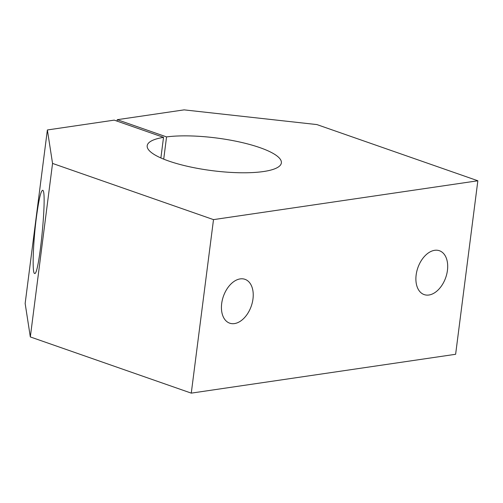 <?xml version="1.0" encoding="UTF-8"?>
<svg xmlns="http://www.w3.org/2000/svg" width="503" height="503" viewBox="0 0 503 503"><rect width="100%" height="100%" fill="white"/><g stroke="black" fill="none" stroke-linecap="round" stroke-linejoin="round"><path stroke-width="0.75" d="M447.444 270.363A23.22 14.769 -70.8 0 1 424.142 294.588A23.22 14.769 -70.8 0 1 416.144 274.965A23.22 14.769 -70.8 0 1 439.446 250.739A23.22 14.769 -70.8 0 1 447.444 270.363M117.08 121.135L117.262 119.689L184.111 109.868L316.896 124.574L477.85 180.772L455.624 354.282L191.272 393.132L30.325 336.935L25.15 303.472L47.376 129.963L114.225 120.135L163.525 137.35A67.635 16.473 -172.7 0 0 147.197 145.725A67.635 16.473 -172.7 0 0 212.191 170.662A67.635 16.473 -172.7 0 0 281.372 162.915A67.635 16.473 -172.7 0 0 240.761 142.255A67.635 16.473 -172.7 0 0 166.562 136.904L163.714 159.149M477.85 180.772L213.505 219.622L191.272 393.132M252.978 298.945A23.22 14.769 -70.8 0 1 229.676 323.165A23.22 14.769 -70.8 0 1 221.685 303.542A23.22 14.769 -70.8 0 1 244.986 279.322A23.22 14.769 -70.8 0 1 252.978 298.945M160.885 157.948L163.525 137.35M213.505 219.622L52.551 163.425L47.376 129.963M117.262 119.689L166.562 136.904M52.551 163.425L30.325 336.935M36.386 217.516C33.053 242.842 32.054 273.462 34.556 273.425C39.089 277.084 47.571 189.927 42.648 190.285C40.844 190.756 38.756 199.836 36.386 217.516"/></g></svg>
